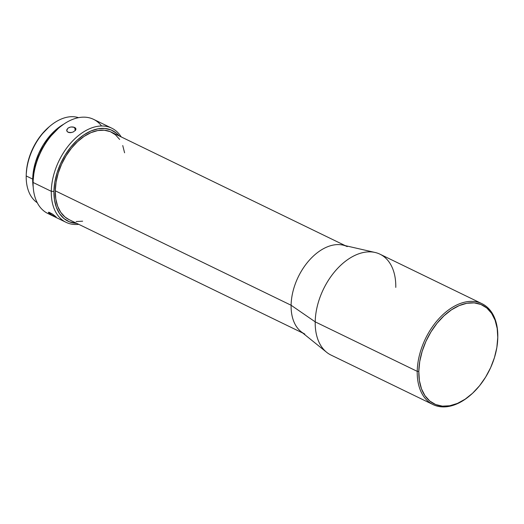 <?xml version="1.0" encoding="UTF-8"?>
<svg xmlns="http://www.w3.org/2000/svg" width="524" height="524" viewBox="0 0 524 524"><rect width="100%" height="100%" fill="white"/><g stroke="black" fill="none" stroke-linecap="round" stroke-linejoin="round"><path stroke-width="0.79" d="M497.741 338.818L497.767 338.118A56.068 35.58 115.9 0 0 497.8 336.912L497.774 337.633A54.941 34.872 -64.1 0 1 497.741 338.818A54.941 34.872 -64.1 0 1 470.369 395.22A54.941 34.872 -64.1 0 1 418.807 371.392L417.222 371.359A56.068 35.58 115.9 0 0 469.832 395.672L470.369 395.22M37.263 202.736A47.468 30.123 -64.1 0 1 26.2 175.953A47.468 30.123 115.9 0 0 37.263 202.736M51.287 214.801L51.287 214.801A52.328 33.209 -64.1 0 1 33.104 182.49L51.293 191.319L53.933 191.371A50.461 32.023 -64.1 0 1 79.072 138.513A50.461 32.023 -64.1 0 1 119.177 135.932L116.387 133.162L110.99 129.926L104.793 128.459L98.04 128.812L90.98 130.974L83.892 134.858L77.041 140.321L70.701 147.152L65.107 155.084L60.483 163.816L56.998 173.012L54.784 182.319L53.933 191.371L54.476 199.834L56.395 207.38L59.612 213.707L64 218.58L69.397 221.816L76.746 223.355A50.461 32.023 -64.1 0 1 53.933 191.371L51.293 191.319A52.328 33.209 115.9 0 0 78.77 224.338A52.328 33.209 -64.1 0 1 66.05 222.32A52.328 33.209 -64.1 0 1 51.293 191.319L33.104 182.49A52.328 33.209 115.9 0 0 47.861 213.491L66.05 222.32M54.712 216.641L55.092 216.032L54.712 216.641L52.485 215.488L49.06 213.268L48.45 212.246L53.048 214.48L56.206 217.034L55.767 217.126L50.206 214.119L48.45 212.606L49.046 212.266L52.289 213.962L56.206 217.034L54.712 216.641M71.349 132.572L68.074 132.251L67.079 131.439L66.803 129.749L68.068 128.092L70.445 127.063L73.124 126.972L75.613 128.184L75.915 129.421M75.915 128.825L75.574 130.227L73.065 132.074L70.419 132.67L68.768 132.507L67.079 131.439L66.718 130.345L68.068 128.092L69.574 127.312M71.349 126.926L74.618 127.417L75.279 130.607L74.618 127.417L75.613 128.184L75.941 129.159M304.804 334.037A48.588 30.837 -64.1 0 1 291.102 305.25L315.206 321.854L291.102 305.25A48.588 30.837 115.9 0 0 301.012 331.627L326.642 352.285A56.068 35.58 -64.1 0 1 315.206 321.854L417.222 371.359L315.206 321.854A56.068 35.58 115.9 0 0 331.017 355.069L433.034 404.574A56.068 35.58 -64.1 0 1 417.222 371.359A56.068 35.58 -64.1 0 1 440.049 317.452A56.068 35.58 -64.1 0 1 481.988 303.697A56.068 35.58 -64.1 0 1 497.8 336.912A56.068 35.58 -64.1 0 1 497.754 338.465M470.1 395.45A56.068 35.58 -64.1 0 1 433.034 404.574M69.063 219.628L64.969 217.002L60.745 212.305L57.647 206.207L55.799 198.95L55.275 190.802L291.102 305.25L55.275 190.802A48.588 30.837 115.9 0 0 68.978 219.589L302.787 333.054M63.751 124.168L54.437 131.079L48.47 137.504L43.21 144.965L38.855 153.178L35.573 161.831L33.497 170.588L32.698 179.103L33.209 187.088A47.468 30.123 -64.1 0 1 32.698 179.103L26.2 175.953L32.698 179.103A47.468 30.123 -64.1 0 1 63.745 124.168M26.266 173.85L27.012 166.56L29.01 158.156L32.16 149.844L36.339 141.952L41.396 134.786L49.125 126.841M78.548 117.664A47.468 30.123 115.9 0 0 44.173 131.766A47.468 30.123 115.9 0 0 26.2 175.953A47.468 30.123 -64.1 0 1 26.226 174.931A47.468 30.123 -64.1 0 1 49.878 126.199A47.468 30.123 -64.1 0 1 78.548 117.664M33.176 180.289L33.995 172.226L36.208 162.925L39.693 153.728L44.324 144.997L49.911 137.065L58.465 128.275M51.293 191.319A52.328 33.209 -64.1 0 1 72.6 141.002A52.328 33.209 -64.1 0 1 111.743 128.164A52.328 33.209 -64.1 0 1 121.201 136.908A52.328 33.209 115.9 0 0 79.301 134.923A52.328 33.209 115.9 0 0 51.293 191.319M111.743 128.164L93.554 119.334A52.328 33.209 115.9 0 0 54.411 132.172A52.328 33.209 115.9 0 0 33.104 182.49A52.328 33.209 -64.1 0 1 33.13 181.369A52.328 33.209 -64.1 0 1 59.205 127.646A52.328 33.209 -64.1 0 1 101.564 125.983M75.574 130.227L73.065 132.074M82.641 221.194L76.137 221.534M345.218 245.625L111.409 132.159A48.588 30.837 115.9 0 0 75.063 144.08A48.588 30.837 115.9 0 0 55.275 190.802L56.094 182.077L58.223 173.117L61.583 164.261L66.037 155.857L71.421 148.213L77.532 141.637L84.122 136.378L90.953 132.638L97.746 130.555L104.256 130.214L110.223 131.629L115.418 134.747L119.649 139.443M122.747 145.534L124.588 152.798M481.988 303.697L379.972 254.186A56.068 35.58 115.9 0 0 338.032 267.941A56.068 35.58 115.9 0 0 315.206 321.854A56.068 35.58 -64.1 0 1 375.079 252.47L342.997 245.121A48.588 30.837 115.9 0 0 291.102 305.25A48.588 30.837 -64.1 0 1 310.889 258.529A48.588 30.837 -64.1 0 1 347.235 246.608M375.079 252.47A56.068 35.58 -64.1 0 1 395.784 287.401M497.774 337.633L497.184 328.424L495.095 320.21L491.591 313.319L486.816 308.007L480.934 304.483L474.187 302.885L466.832 303.272L459.142 305.623L451.426 309.854L443.972 315.808L437.062 323.243L430.977 331.882L425.933 341.386L422.141 351.401L419.731 361.534L418.807 371.392L419.397 380.607L421.486 388.821L424.984 395.712L429.765 401.024L435.647 404.541L442.394 406.146L449.749 405.759L457.439 403.408L465.155 399.17L472.609 393.223L479.519 385.788L485.604 377.149L490.647 367.645L494.44 357.63L496.85 347.497L497.8 336.912A56.068 35.58 115.9 0 0 458.382 304.248A56.068 35.58 115.9 0 0 417.222 371.359L418.807 371.392A54.941 34.872 -64.1 0 1 459.142 305.623A54.941 34.872 -64.1 0 1 497.774 337.633M66.764 130.725L66.718 130.345M59.205 127.646L58.315 128.4A50.461 32.023 115.9 0 0 33.176 180.204L33.13 181.369M49.878 126.199L48.987 126.952A45.601 28.938 115.9 0 0 26.272 173.772L26.226 174.931"/></g></svg>
